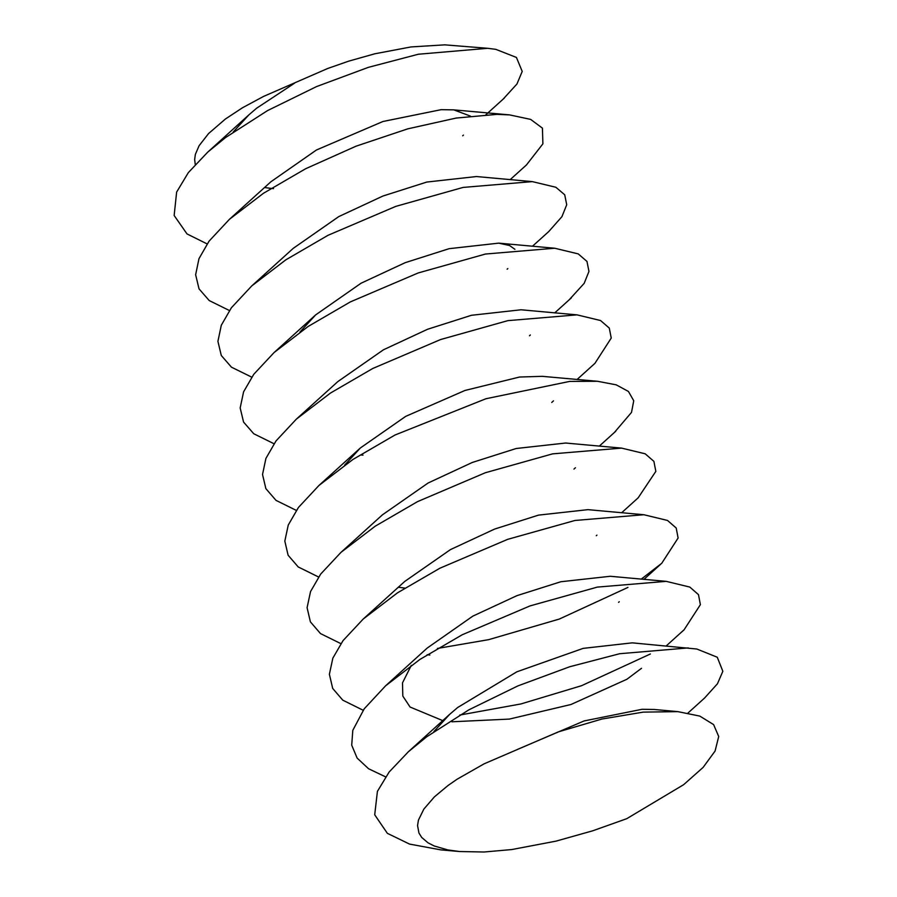 <?xml version="1.0" encoding="UTF-8"?>
<svg xmlns="http://www.w3.org/2000/svg" width="897" height="897" viewBox="0 0 897 897"><rect width="100%" height="100%" fill="white"/><g stroke="black" fill="none" stroke-linecap="round" stroke-linejoin="round"><path stroke-width="1.35" d="M195.254 164.465L194.649 159.554L195.355 154.407L199.089 145.718L208.575 133.552L225.416 119.009L242.549 107.73L263.617 96.394L327.652 68.508L348.541 61.198L374.733 53.809L411.017 46.936L444.744 44.85L487.688 48.303L418.338 54.235L368.353 67.353L316.585 86.572L267.564 110.589L225.551 137.555L207.734 152.131L188.359 172.594L176.631 192.093L174.153 215.493L187.013 233.926L207.095 243.883M626.711 818.703L683.637 784.684L703.113 767.406L715.088 751.036L718.71 736.493L713.597 724.585L699.772 716.086L677.874 711.635L643.194 712.128L601.943 719.035L558.349 731.874L484.156 763.807L456.954 779.302L448.063 785.48L434.417 796.85L423.877 809.06L418.451 820.082L417.553 825.576L418.966 833.078L421.702 837.439L427.992 842.799L434.159 845.949L447.704 849.896L459.567 851.533L484.066 852.004L511.738 849.56L555.949 841.151L592.693 830.813L626.711 818.703M294.62 83.141L256.677 108.178L248.951 114.794L233.242 131.982M264.884 187.574L271.029 188.392M470.353 116.072L453.747 109.86L441.133 109.669L382.974 121.487L316.439 150.001L270.916 181.755L229.419 219.328L209.068 241.147L198.988 258.639L195.636 274.729L199.033 288.868L209.214 300.562L229.397 310.519M548.919 231.359L561.926 216.67L566.725 204.751L564.706 194.772L555.882 187.271L532.347 181.62L476.419 176.541L426.793 182.057L382.918 196.039L338.763 216.603L293.263 248.334L251.788 285.885L231.404 307.738L221.301 325.241L217.915 341.331L221.29 355.481L231.448 367.176L251.721 377.144M514.912 249.31L509.563 245.52L498.743 243.143L449.139 248.671L405.242 262.653L361.099 283.194L315.598 314.937L299.923 332.081M577.085 379.476L594.935 363.341L611.238 338.068L609.287 328.078L600.553 320.532L577.006 314.858L521.034 309.779L471.463 315.284L427.6 329.255L383.456 349.785L337.833 381.595L296.346 419.146L276.041 440.898L265.916 458.401L262.529 474.491L265.871 488.641L275.996 500.358L296.313 510.404M614.322 432.556L631.51 412.396L633.742 400.757L628.438 391.451L616.183 384.835L597.548 381.281L542.169 376.325L519.542 377.032L464.96 390.464L405.724 416.354L360.347 447.984L344.683 465.095M638.137 497.869L655.83 471.374L653.902 461.361L645.19 453.804L621.587 448.108L565.615 443.028L516.156 448.511L472.293 462.46L428.138 482.99L382.425 514.833L340.95 552.384L320.7 574.058L310.53 591.583L307.088 607.684L310.396 621.856L320.487 633.574L340.86 643.631M398.683 587.277L404.805 588.096M641.254 579.126L661.717 563.316L678.11 538.021L676.203 528.008L667.503 520.451L643.867 514.732L587.905 509.653L538.492 515.125L494.639 529.062L450.485 549.581L404.715 581.458L363.24 619.008L343.024 640.637L332.843 658.151L329.39 674.264L332.686 688.436L342.766 700.153L363.162 710.256M427.14 654.743L429.876 655.023M679.287 634.101L683.974 629.974L700.389 604.668L698.483 594.644L689.815 587.075L666.224 581.357L610.229 576.278L560.86 581.738L516.941 595.653L472.797 616.149L427.151 648.105L385.575 685.835L364.204 708.832L352.801 730.349L351.714 745.172L357.118 758.066L368.555 768.729L385.553 776.847M411.308 665.361L402.495 682.875L402.809 696.061L410.075 707.027L442.759 720.627M451.886 721.782L509.328 719.091L570.963 704.504L626.936 679.242L641.501 668.299M704.84 697.731L717.465 683.749L722.847 671.292L717.264 657.232L696.846 649.024L632.228 642.846L583.162 648.374L516.851 671.808L457.649 707.52L449.588 714.416L433.879 731.604M677.874 711.635L654.384 709.482L642.095 709.28L584.07 720.953L517.535 749.387M503.038 99.242L516.952 83.993L522.222 71.424L516.425 57.442L495.828 49.346L487.688 48.303M526.629 164.723L542.898 143.834L542.427 128.136L530.654 119.402L509.586 114.894L496.983 114.368L456.169 118.056L407.832 128.832L356.12 146.155L305.664 168.726L263.494 193.259L229.419 219.328M532.347 181.62L463.121 187.417L395.846 206.355L328.01 235.306L285.863 259.816L251.788 285.885M569.124 299.867L584.182 283.34L588.959 271.421L586.974 261.431L578.217 253.885L554.705 248.234L485.49 254.03L418.193 272.957L350.368 301.897L308.209 326.418L274.134 352.499L253.761 374.307L243.592 391.832L240.172 407.922L243.558 422.061L253.75 433.744L274 443.735M577.006 314.858L507.837 320.644L440.584 339.548L372.771 368.476L330.5 393.032L296.346 419.146M597.548 381.281L569.651 381.416L485.983 398.728L395.016 435.011L352.981 459.421L318.973 485.445L298.409 507.5L288.262 525.025L284.82 541.104L288.116 555.243L298.208 566.938L318.581 577.006M621.587 448.108L552.597 453.86L485.333 472.741L417.497 501.647L375.159 526.225L340.95 552.384M437.411 648.441L488.686 639.651L559.302 619.065L627.956 587.412M643.867 514.732L574.955 520.473L507.702 539.332L439.866 568.227L397.483 592.839L363.24 619.008M459.724 715.066L520.978 703.932L581.514 685.712L650.359 653.991M666.224 581.357L597.357 587.098L530.015 605.912L462.202 634.773L419.83 659.497L385.575 685.835M688.302 647.914L619.659 653.722L569.741 666.74L517.95 685.88L468.862 709.841L426.725 736.773L408.359 751.764L389.141 772.025L377.413 791.356L374.711 814.801L387.347 833.324L409.548 844.088L440.752 849.863L459.567 851.533M248.951 114.794L207.734 152.131M453.747 109.86L509.586 114.894M498.743 243.143L554.705 248.234M315.598 314.937L274.134 352.499M360.347 447.984L318.973 485.445M449.588 714.416L408.359 751.764M271.309 188.426L273.563 188.639M504.282 98.109L485.927 114.704M463.435 135.111L462.673 135.806M526.662 164.756L510.169 179.635M548.942 231.381L532.47 246.238M507.825 268.584L507.119 269.223M571.333 297.882L554.738 312.874M530.351 334.985L529.477 335.781M361.155 454.981L362.993 455.149M553.483 400.858L551.722 402.461M615.701 431.311L599.308 446.112M575.426 467.763L573.957 469.097M638.126 497.857L621.643 512.748M596.942 535.128L596.292 535.722M660.427 564.482L643.934 579.372M619.266 601.73L618.582 602.347M683.671 630.143L666.202 645.952M704.874 697.765L688.033 712.992"/></g></svg>
